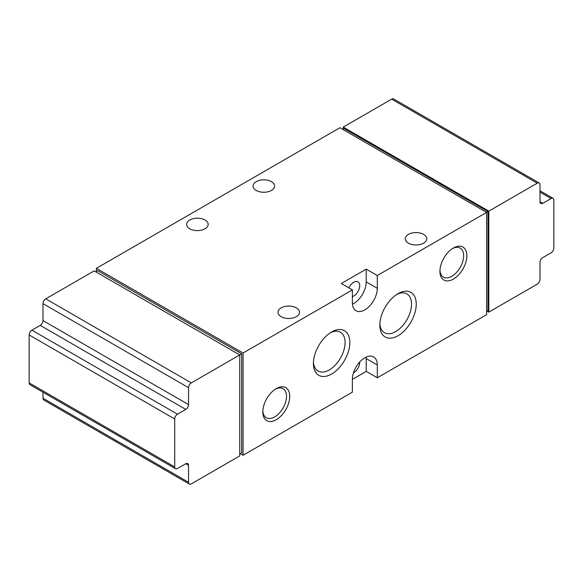 <?xml version="1.0" encoding="UTF-8"?>
<svg xmlns="http://www.w3.org/2000/svg" width="583" height="583" viewBox="0 0 583 583"><rect width="100%" height="100%" fill="white"/><g stroke="black" fill="none" stroke-linecap="round" stroke-linejoin="round"><path stroke-width="0.87" d="M239.751 453.989L241.69 452.874L241.69 353.808L191.319 382.893A3.913 2.259 120 0 0 188.549 387.68L188.549 404.617L42.989 320.577A3.913 2.259 120 0 1 40.22 325.372L31.919 330.167A3.913 2.259 120 0 0 29.15 334.955L29.15 382.893A3.913 2.259 120 0 0 29.959 384.685L175.527 468.725A3.913 2.259 120 0 0 177.48 468.528L185.788 463.74A3.913 2.259 120 0 1 187.741 463.543A3.913 2.259 120 0 1 188.549 465.336L188.549 482.272A3.913 2.259 120 0 0 189.366 484.065A3.913 2.259 120 0 0 191.319 483.868L239.751 455.906L239.751 354.93L94.184 270.891L45.751 298.846A3.913 2.259 120 0 0 42.989 303.641L42.989 320.577M95.845 271.846L97.784 270.731L241.69 353.808M175.527 468.725A3.913 2.259 120 0 1 174.718 466.932L174.718 419.002A3.913 2.259 120 0 1 177.48 414.207L185.788 409.412A3.913 2.259 120 0 0 188.549 404.617M42.989 392.206L42.989 398.233A3.913 2.259 120 0 0 43.798 400.018L189.366 484.065M342.695 129.331L344.079 128.53L487.986 211.614L377.288 275.519L366.219 269.127L341.31 283.513L352.38 289.904L243.067 353.014L96.399 268.333L96.399 271.525M486.601 311.475L487.986 310.673L487.986 211.614M540.011 201.703L540.011 184.767A3.913 2.259 120 0 0 539.202 182.982A3.913 2.259 120 0 0 537.249 183.171L488.816 211.133L488.816 312.109L537.249 284.154A3.913 2.259 120 0 0 540.011 279.359L540.011 262.423A3.913 2.259 120 0 1 542.78 257.628L551.081 252.833A3.913 2.259 120 0 0 553.85 248.045L553.85 200.107A3.913 2.259 120 0 0 553.041 198.315A3.913 2.259 120 0 0 551.081 198.511L542.78 203.307L540.011 201.703A3.913 2.259 120 0 0 540.82 203.496A3.913 2.259 120 0 0 542.78 203.307M539.202 182.982L393.634 98.935A3.913 2.259 120 0 0 391.681 99.132L343.249 127.094L343.249 129.011M377.288 377.777L377.288 364.994A17.614 10.166 120 0 0 373.645 356.934A17.614 10.166 120 0 0 360.068 361.649A17.614 10.166 120 0 0 352.38 379.38L366.219 371.386L377.288 377.777L486.601 314.667L486.601 212.409L339.933 127.728L96.399 268.333M243.067 353.014L243.067 455.272L352.38 392.162L352.38 379.38M243.067 455.272L240.305 453.669M256.214 190.444A10.764 6.216 0 0 0 267.947 191.785A10.764 6.216 0 0 0 274.586 186.05A10.764 6.216 0 0 0 263.829 179.834A10.764 6.216 0 0 0 253.066 186.05A10.764 6.216 0 0 0 256.214 190.444M189.796 228.791A10.764 6.216 0 0 0 201.529 230.132A10.764 6.216 0 0 0 208.167 224.397A10.764 6.216 0 0 0 197.411 218.18A10.764 6.216 0 0 0 186.647 224.397A10.764 6.216 0 0 0 189.796 228.791M408.421 243.169A10.764 6.216 0 0 0 420.154 244.517A10.764 6.216 0 0 0 426.792 238.775A10.764 6.216 0 0 0 416.036 232.559A10.764 6.216 0 0 0 405.272 238.775A10.764 6.216 0 0 0 408.421 243.169M281.123 316.664A10.764 6.216 0 0 0 292.848 318.012A10.764 6.216 0 0 0 299.494 312.269A10.764 6.216 0 0 0 288.731 306.053A10.764 6.216 0 0 0 277.967 312.269A10.764 6.216 0 0 0 281.123 316.664M453.392 279.082A19.035 10.99 -60 0 1 439.932 271.314A19.035 10.99 -60 0 1 453.392 247.994A19.035 10.99 -60 0 1 466.852 255.769A19.035 10.99 -60 0 1 453.392 279.082M276.276 419.687A19.035 10.99 -60 0 1 262.816 411.911A19.035 10.99 -60 0 1 276.276 388.599A19.035 10.99 -60 0 1 289.736 396.367A19.035 10.99 -60 0 1 276.276 419.687M331.625 374.038A25.747 14.866 -60 0 1 313.421 363.522A25.747 14.866 -60 0 1 331.625 331.989A25.747 14.866 -60 0 1 349.829 342.505A25.747 14.866 -60 0 1 331.625 374.038M398.043 335.691A25.747 14.866 -60 0 1 379.839 325.176A25.747 14.866 -60 0 1 398.043 293.643A25.747 14.866 -60 0 1 416.247 304.158A25.747 14.866 -60 0 1 398.043 335.691M377.288 275.519L377.288 288.301L366.219 281.91L366.219 269.127M352.38 289.904L352.38 302.686A17.614 10.166 120 0 0 356.031 310.746A17.614 10.166 120 0 0 369.6 306.031A17.614 10.166 120 0 0 377.288 288.301M352.453 304.158A17.614 10.166 120 0 0 366.219 281.91M352.38 296.587A8.417 4.861 120 0 0 358.96 289.459A8.417 4.861 120 0 0 357.977 281.815A8.417 4.861 120 0 0 353.764 282.23A8.417 4.861 120 0 0 348.925 287.907M353.487 372.821A8.417 4.861 120 0 0 359.711 362.043M366.219 371.386L366.219 358.603A17.614 10.166 120 0 0 366.153 357.131M396.819 294.4A22.394 12.928 -60 0 1 406.876 293.905A22.394 12.928 -60 0 1 410.308 311.854A22.394 12.928 -60 0 1 395.675 331.589A22.394 12.928 -60 0 1 384.481 332.696A22.394 12.928 -60 0 1 379.883 323.74M330.401 332.747A22.394 12.928 -60 0 1 340.457 332.252A22.394 12.928 -60 0 1 343.89 350.194A22.394 12.928 -60 0 1 329.257 369.935A22.394 12.928 -60 0 1 318.063 371.043A22.394 12.928 -60 0 1 313.465 362.087M275.453 389.109A16.761 9.678 -60 0 1 283.054 388.693A16.761 9.678 -60 0 1 285.619 402.132A16.761 9.678 -60 0 1 274.673 416.896A16.761 9.678 -60 0 1 266.293 417.727A16.761 9.678 -60 0 1 262.846 410.942M452.561 248.504A16.761 9.678 -60 0 1 460.169 248.096A16.761 9.678 -60 0 1 462.734 261.527A16.761 9.678 -60 0 1 451.789 276.298A16.761 9.678 -60 0 1 443.401 277.129A16.761 9.678 -60 0 1 439.961 270.337M488.816 211.133L343.249 127.094M488.816 312.109L487.155 311.154M377.288 364.994L366.219 358.603M551.081 198.511L540.011 192.12M537.249 183.171L391.681 99.132M191.319 382.893L45.751 298.846M188.549 387.68L42.989 303.641M185.788 409.412L40.22 325.372M177.48 414.207L31.919 330.167M174.718 419.002L29.15 334.955M174.718 466.932L29.15 382.893M188.549 465.336L185.788 463.74M188.549 482.272L42.989 398.233M553.041 198.315L540.011 190.794"/></g></svg>
